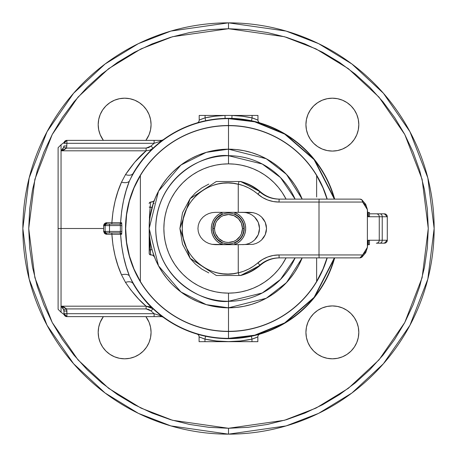 <?xml version="1.0" encoding="UTF-8"?>
<svg xmlns="http://www.w3.org/2000/svg" width="457" height="457" viewBox="0 0 457 457"><rect width="100%" height="100%" fill="white"/><g stroke="black" fill="none" stroke-linecap="round" stroke-linejoin="round"><path stroke-width="0.69" d="M316.638 175.539A102.825 102.825 0 0 1 327.041 199.121L322.973 187.907L316.638 175.539A102.825 102.825 0 0 0 228.5 125.675A102.825 102.825 0 0 1 316.638 175.539L316.638 185.491L316.638 175.539M327.041 257.879A102.825 102.825 0 0 1 228.5 331.325A102.825 102.825 0 0 0 316.638 281.461L316.638 257.879L316.638 281.461L322.973 269.093L327.041 257.879M228.5 125.675L228.5 149.176L228.5 125.675A102.825 102.825 0 0 0 140.362 175.539L140.362 281.461A102.825 102.825 0 0 0 228.5 331.325L228.5 307.824L228.5 331.325A102.825 102.825 0 0 1 140.362 175.539A102.825 102.825 0 0 1 228.5 125.675L228.5 125.675M316.638 196.984L316.638 185.491L316.638 196.984M140.362 175.539L140.362 281.461L134.027 269.093L129.417 255.983L126.612 242.37L125.675 228.5L126.612 214.63L129.417 201.017L134.027 187.907L140.362 175.539M140.362 235.829L140.362 222.268M150.296 254.897L149.525 254.418L149.176 253.469L149.987 254.783L151.667 254.943L150.644 254.943L150.159 250.019L152.01 249.511L150.159 250.019L149.176 228.5L149.176 253.469L149.239 223.113M152.655 201.885L151.667 202.057L153.443 201.457L154.409 200.172L153.443 201.457L149.987 202.217L149.199 203.279L149.525 202.582L150.644 202.057L150.159 206.981L152.01 207.489L149.176 207.118L150.159 206.981L150.633 202.057L149.525 202.582L149.176 203.531M151.667 202.057L151.164 202.057L151.667 202.057M149.416 217.732L150.142 207.141M153.763 201.177L154.409 200.172M150.456 242.69L150.73 244.101M154.026 256.131L154.409 256.828L152.655 255.115L151.667 254.943L152.655 255.115L154.026 256.131L152.655 255.115L150.644 254.943L149.176 228.5L149.416 239.268M149.176 249.882L150.159 250.019L149.176 249.882M149.296 236.103L149.416 239.302M149.428 239.485L150.142 249.865M150.644 254.943L149.987 254.783M149.262 253.966L149.525 254.418L149.262 253.966M149.245 222.793L150.159 206.981M149.525 202.582L149.987 202.217M149.827 210.9L149.41 217.869M149.176 228.711L149.268 232.282M149.753 238.04L150.524 243.055M152.095 249.813L152.747 252.018M152.758 252.058L153.186 253.389M222.039 214.173A15.715 15.715 0 0 0 222.039 242.827A15.715 15.715 0 0 1 222.039 214.173M222.039 244.426A17.189 17.189 0 0 1 222.039 212.574L218.954 214.207L216.35 216.35L214.207 218.954L212.619 221.925L211.642 225.147L211.311 228.5L211.642 231.853L212.619 235.075L214.207 238.046L216.35 240.65L218.954 242.793L222.039 244.426M301.723 259.01A2.936 2.936 0 0 0 301.946 257.879A2.936 2.936 0 0 1 301.723 259.01L298.455 265.894L294.457 272.566L289.818 278.821L284.591 284.591L278.821 289.818L272.566 294.457L265.894 298.455L258.856 301.786L251.527 304.408L243.975 306.299L236.275 307.441L228.5 307.824L266.237 298.267L286.505 282.609L302.18 257.879A79.324 79.324 0 0 1 149.176 228.5A79.324 79.324 0 0 1 228.5 149.176L228.5 155.711L262.244 164.006L280.507 177.573L295.096 199.121A72.789 72.789 0 0 0 228.5 155.711L228.5 163.869A64.631 64.631 0 0 1 286.071 199.121L282.237 192.591L278.462 187.496L274.2 182.8L269.504 178.538L264.409 174.763L258.97 171.501L253.235 168.787L247.26 166.651L241.107 165.108L234.835 164.177L228.5 163.869L222.165 164.177L215.893 165.108L209.74 166.651L203.765 168.787L198.03 171.501L192.591 174.763L187.496 178.538L182.8 182.8L178.538 187.496L174.763 192.591L171.501 198.03L168.787 203.765L166.651 209.74L165.108 215.893L164.177 222.165L163.869 228.5L164.177 234.835L165.108 241.107L166.651 247.26L168.787 253.235L171.501 258.97L174.763 264.409L178.538 269.504L182.8 274.2L187.496 278.462L192.591 282.237L198.03 285.499L203.765 288.213L209.74 290.349L215.893 291.892L222.165 292.823L228.5 293.131L228.5 307.824L220.725 307.441L213.025 306.299L205.473 304.408L198.144 301.786L191.106 298.455L184.434 294.457L178.179 289.818L172.409 284.591L167.182 278.821L162.543 272.566L158.545 265.894L155.277 259.01L152.592 251.527L150.701 243.975L149.559 236.275L149.176 228.5L149.268 232.322M149.279 224.444L149.176 228.5L149.559 220.725L150.701 213.025L152.592 205.473L155.049 198.549L158.545 191.106L162.543 184.434L167.182 178.179L172.409 172.409L178.179 167.182L184.434 162.543L191.106 158.545L198.144 155.214L205.473 152.592L213.025 150.701L220.725 149.559L228.5 149.176L236.275 149.559L243.975 150.701L251.527 152.592L258.856 155.214L265.894 158.545L272.566 162.543L278.821 167.182L284.591 172.409L289.818 178.179L294.457 184.434L298.455 191.106L302.18 199.121L286.505 174.391L266.237 158.733L228.5 149.176A79.324 79.324 0 0 1 302.18 199.121L301.957 198.572M295.096 257.879L280.507 279.427L262.244 292.994L228.5 301.289A72.789 72.789 0 0 0 295.096 257.879M286.071 257.879A64.631 64.631 0 0 1 228.5 293.131L234.835 292.823L241.107 291.892L247.26 290.349L253.235 288.213L258.97 285.499L264.409 282.237L269.504 278.462L274.2 274.2L278.462 269.504L282.237 264.409L286.071 257.879M154.283 256.503L154.717 257.622M154.974 258.274L153.695 254.892M155.054 257.879A2.936 2.936 0 0 0 155.277 259.01L153.518 254.383M151.261 246.552L150.262 241.582L151.25 246.512M155.049 198.549L153.438 202.857M150.273 215.378L151.238 210.54L150.262 215.418M154.283 200.497L155.277 197.99A2.936 2.936 0 0 0 155.054 199.121A2.936 2.936 0 0 1 155.277 197.99M234.515 243.021L237.234 241.57L239.617 239.617L241.57 237.234M243.021 234.515L243.918 231.568L244.215 228.5L243.918 225.432M243.021 222.485L241.57 219.766L239.617 217.383L237.234 215.43M222.485 213.979L219.766 215.43L217.383 217.383L215.43 219.766M213.979 222.485L213.082 225.432L212.785 228.5L213.082 231.568M213.979 234.515L215.43 237.234L217.383 239.617L219.766 241.57M234.909 212.551L238.046 214.207L240.65 216.35L242.793 218.954L244.381 221.925L245.358 225.147L245.689 228.5L245.358 231.853L244.381 235.075L242.793 238.046L240.65 240.65L238.046 242.793L234.909 244.449A17.189 17.189 0 0 0 234.909 212.551M228.5 155.711A72.789 72.789 0 0 0 155.711 228.5A72.789 72.789 0 0 0 228.5 301.289L228.5 293.131A64.631 64.631 0 0 1 163.869 228.5A64.631 64.631 0 0 1 228.5 163.869L228.5 149.176L206.29 152.352L180.909 165.04L158.51 191.175L149.176 228.5L158.51 265.825L180.909 291.96L206.29 304.648L228.5 307.824L228.5 301.289C207.21 304.213 156.705 282.375 155.711 228.5C156.705 174.625 207.21 152.787 228.5 155.711M234.909 214.15A15.715 15.715 0 0 1 234.909 242.85A15.715 15.715 0 0 0 234.909 214.15M301.946 199.121A2.936 2.936 0 0 0 301.723 197.99M154.192 203.651A2.936 0.908 19 0 1 153.495 202.697L149.97 217.304M154.586 257.291L155.277 259.01M149.262 224.884L149.176 228.5M367.382 247.58A2.936 2.713 -175.9 0 0 367.388 247.351L362.612 254.943A2.936 2.468 49.2 0 1 361.961 257.102L359.973 257.879L279.118 257.879L279.033 254.943L273.28 255.457L267.716 256.988L262.512 259.485L253.441 266.242L248.665 269.059L243.581 271.275L238.268 272.858L238.257 244.661L253.069 244.346L256.206 243.427L259.096 241.936L261.632 239.925L263.712 237.474L265.254 234.681L266.208 231.653L266.528 228.5L266.208 225.347L265.254 222.319L263.712 219.526L261.632 217.075L259.096 215.064L256.206 213.573L253.069 212.654L238.257 212.339L238.268 184.142L243.581 185.725L248.665 187.941L253.441 190.758L262.512 197.515L267.716 200.012L273.28 201.543L279.033 202.057L319.009 202.057L319.009 254.943L279.033 254.943A32.316 32.304 -90 0 0 257.839 262.866L259.85 265.083A48.476 48.453 90 0 1 239.902 275.508L240.599 275.508A48.476 48.453 -90 0 0 260.547 265.083L259.85 265.083A29.379 29.368 90 0 1 279.118 257.879L319.1 257.879L319.009 254.943L362.612 254.943L366.034 251.236L367.388 247.351L367.388 209.649L368.085 216.749L379.259 216.749L379.259 240.251L368.085 240.251L367.388 247.351L367.388 209.649L366.034 205.764L362.612 202.057L319.009 202.057L319.009 254.943L279.033 254.943L279.118 257.879A29.379 29.368 90 0 0 259.85 265.083L257.839 262.866A45.534 45.517 90 0 1 238.268 272.858L239.125 275.508L216.338 275.508L239.902 275.508L239.125 275.508L238.257 272.738L233.219 273.674L228.112 274.034L222.999 273.812L217.943 273.006L213.008 271.635L208.261 269.71L203.753 267.259L199.555 264.312L195.716 260.907L192.283 257.091L189.295 252.904L186.804 248.408L184.828 243.661L183.4 238.714L182.537 233.641L182.246 228.5L182.537 223.359L183.4 218.286L184.828 213.339L186.804 208.592L189.295 204.096L192.283 199.909L195.716 196.093L199.555 192.688L203.753 189.741L208.261 187.29L213.008 185.365L217.943 183.994L222.999 183.188L228.112 182.966L233.219 183.326L238.257 184.262L238.257 212.339L215.401 212.339L211.997 212.654L208.718 213.573L205.701 215.064L203.057 217.075L200.886 219.526L199.269 222.319L198.275 225.347L197.944 228.5L198.275 231.653L197.944 228.5L198.275 225.347L199.269 222.319L200.886 219.526L203.057 217.075L205.701 215.064L208.718 213.573L211.997 212.654L215.401 212.339L249.808 212.339L253.069 212.654L256.206 213.573L259.096 215.064L261.632 217.075L265.254 222.319L266.528 228.5L265.254 234.681L261.632 239.925L259.096 241.936L256.206 243.427L253.069 244.346L238.257 244.661L238.257 272.738C211.025 280.449 181.246 256.931 182.246 228.5C181.246 200.069 211.025 176.551 238.257 184.262L238.268 184.142A45.534 45.517 90 0 1 257.839 194.134L259.85 191.917L260.547 191.917A48.476 48.453 -90 0 0 240.599 181.492L239.902 181.492A48.476 48.453 90 0 1 259.85 191.917L260.547 191.917A29.379 29.368 -90 0 0 279.815 199.121C272.526 199.041 266.105 196.636 260.553 191.917A29.379 29.368 -90 0 0 279.815 199.121M218.16 181.492L239.902 181.492A48.476 48.453 -90 0 1 259.85 191.917A29.379 29.368 90 0 0 279.118 199.121L279.033 202.057L319.009 202.057L319.1 199.121L279.118 199.121A29.379 29.368 90 0 1 259.85 191.917L257.839 194.134A32.316 32.304 -90 0 0 279.033 202.057L279.118 199.121L359.973 199.121L361.961 199.898A2.936 2.468 130.8 0 1 362.612 202.057L367.388 209.649A2.936 2.713 -4.1 0 0 367.382 209.42M361.898 199.84A2.936 2.468 130.8 0 1 361.961 199.898A2.936 2.936 -90 0 0 359.973 199.121L319.1 199.121L319.009 202.057L362.612 202.057A2.936 2.639 -90 0 0 359.973 199.121L361.893 199.835L365.68 204.222L367.382 209.437A2.936 2.713 175.9 0 1 367.388 209.649L367.719 214.264A32.316 0.96 90 0 0 368.085 216.749L387.285 216.749A2.936 2.936 -90 0 0 384.343 213.813L379.887 213.813A2.936 2.342 90 0 1 382.229 216.749L382.229 240.251A2.936 2.342 90 0 1 379.887 243.187L384.343 243.187A2.936 2.936 -90 0 0 387.285 240.251L382.229 240.251L387.285 240.251A2.936 2.936 90 0 1 384.343 243.187L387.29 240.251L387.29 216.749L382.229 216.749L382.229 240.251L379.259 240.251L379.259 216.749L382.229 216.749A2.936 2.342 -90 0 0 379.887 213.813L384.343 213.813A2.936 2.936 90 0 1 387.285 216.749L387.285 240.251L387.29 216.749L384.343 213.813M199.269 234.681L198.275 231.653L199.269 234.681L200.886 237.474L199.269 234.681M203.057 239.925L200.886 237.474L203.057 239.925L205.701 241.936L203.057 239.925M208.718 243.427L205.701 241.936L208.718 243.427L211.997 244.346L208.718 243.427M215.401 244.661L211.997 244.346L238.257 244.661L215.401 244.661M235.406 275.508L237.297 275.508M369.45 213.813L379.887 213.813L369.45 213.813M380.995 213.813L378.356 213.813M242.81 212.339L246.072 212.654L249.208 213.573L252.098 215.064L254.635 217.075L256.714 219.526L258.256 222.319L259.21 225.347L259.53 228.5L259.21 231.653L258.256 234.681L256.714 237.474L254.635 239.925L252.098 241.936L249.208 243.427L246.072 244.346L242.81 244.661L246.072 244.346L249.208 243.427L252.098 241.936L254.635 239.925L258.256 234.681L259.53 228.5L258.256 222.319L254.635 217.075L252.098 215.064L249.208 213.573L246.072 212.654L242.81 212.339M221.594 275.508L220.748 275.508M221.599 181.492L216.338 181.492L190.089 198.704L179.904 228.5L190.089 258.296L216.338 275.508L190.158 258.388L179.904 228.5L190.158 198.612L216.338 181.492M208.798 272.915L201.783 269.104L195.493 264.186L190.089 258.296L182.52 244.255L179.904 228.5L182.52 212.745L190.089 198.704L195.493 192.814L201.783 187.896L208.798 184.085M216.926 275.508L218.155 275.508M367.691 243.153A2.936 2.713 -175.9 0 0 367.719 242.736A32.316 0.96 90 0 1 368.085 240.251A2.936 2.936 90 0 1 367.856 241.393A2.936 2.936 -90 0 0 368.085 240.251L382.229 240.251A2.936 2.342 -90 0 1 379.887 243.187L376.322 243.187A2.936 2.936 -90 0 0 379.259 240.251A2.936 2.936 90 0 1 376.322 243.187L384.343 243.187M380.995 243.187L378.356 243.187M279.815 257.879C272.526 257.959 266.105 260.364 260.553 265.083A29.379 29.368 -90 0 1 279.815 257.879A29.379 29.368 -90 0 0 260.547 265.083L259.85 265.083A48.476 48.453 -90 0 1 239.902 275.508L239.651 275.508M221.257 181.492L239.125 181.492L238.937 181.897L239.125 181.492L240.599 181.492A48.476 48.453 90 0 1 260.547 191.917L240.599 181.492L239.634 181.492M228.294 181.492L222.65 181.492M240.508 275.508L240.599 275.508A48.476 48.453 90 0 0 260.547 265.083L240.599 275.508M222.65 275.508L223.473 275.508M224.496 275.508L228.294 275.508M361.961 257.102L362.612 254.943L359.973 257.879A2.936 2.639 -90 0 0 362.612 254.943L319.009 254.943L319.1 257.879L359.973 257.879L361.961 257.102A2.936 2.468 49.2 0 1 361.898 257.16M367.382 247.563L367.714 242.947A2.936 2.713 4.1 0 0 367.719 242.736L367.388 247.351A2.936 2.713 4.1 0 1 367.382 247.563L365.68 252.778L361.893 257.165L359.979 257.879M367.628 242.101L368.348 240.268L369.45 240.531M238.765 275.508L237.823 275.508M219.663 275.508L219.006 275.508M367.382 209.437L367.714 214.053A2.936 2.713 175.9 0 1 367.719 214.264A2.936 2.713 -4.1 0 0 367.691 213.847M368.085 216.749A2.936 2.936 -90 0 0 367.856 215.607A2.936 2.936 90 0 1 368.085 216.749M379.259 216.749A2.936 2.936 -90 0 0 376.322 213.813A2.936 2.936 90 0 1 379.259 216.749M369.45 216.504L368.342 216.595L367.611 214.876M218.994 181.492L219.663 181.492M236.64 181.492L237.314 181.492M237.829 181.492L238.731 181.492M238.937 181.897L238.268 184.142L238.937 181.897M359.973 199.121A2.936 2.639 90 0 1 362.612 202.057L361.961 199.898M367.611 214.487L368.342 216.567L368.342 212.476L369.45 212.476L369.45 216.567L369.45 212.476L367.422 212.476M367.599 212.476L368.342 212.476L368.342 216.567L369.445 216.355M369.45 216.567L369.45 216.567A0.588 0.588 -90 0 0 369.45 216.595A0.588 0.588 90 0 1 369.45 216.567L368.342 216.567A0.588 0.588 -90 0 0 368.342 216.595A0.588 0.588 90 0 1 368.342 216.567L367.765 214.721M367.428 244.655L369.456 244.655L369.456 240.359M367.594 244.655L368.348 244.655L368.348 240.268L367.639 242.473M369.45 240.548L368.348 240.268L368.348 244.655L369.456 244.655M369.456 240.268L368.348 240.268L369.456 240.268M367.799 241.879L368.348 240.268L367.765 242.279M369.45 216.595L368.342 216.595M368.279 216.212L367.799 215.121M234.401 214.253L237.069 215.675L239.405 217.595L241.325 219.931L242.747 222.599L243.627 225.49L243.924 228.5L242.456 228.5A13.956 13.956 0 0 1 228.5 242.456A13.956 13.956 0 0 1 214.544 228.5L213.076 228.5A15.424 15.424 0 0 0 228.5 243.924A15.424 15.424 0 0 0 243.924 228.5A15.424 15.424 0 0 1 228.5 243.924A15.424 15.424 0 0 1 213.076 228.5A15.424 15.424 0 0 1 228.5 213.076A15.424 15.424 0 0 1 243.924 228.5L243.627 231.51L242.747 234.401L241.325 237.069L239.405 239.405L237.069 241.325L234.401 242.747M222.039 242.507L222.039 244.661L222.039 242.507L217.595 239.405L215.675 237.069L214.253 234.401L213.373 231.51L213.076 228.5L214.544 228.5A13.956 13.956 0 0 1 228.5 214.544A13.956 13.956 0 0 1 242.456 228.5L241.393 223.159L238.365 218.635L233.841 215.607L228.5 214.544L223.159 215.607L220.748 216.898L216.898 220.748L215.607 223.159L214.544 228.5L214.813 231.225L215.607 233.841L218.635 238.365L223.159 241.393L225.775 242.187L228.5 242.456L233.841 241.393L236.252 240.102L240.102 236.252L241.393 233.841L242.456 228.5L243.924 228.5A15.424 15.424 0 0 0 228.5 213.076A15.424 15.424 0 0 0 213.076 228.5L213.373 225.49L214.253 222.599L215.675 219.931L217.595 217.595L222.039 214.493L222.039 212.339L222.039 214.493M215.675 237.069L217.595 239.405L219.931 241.325M237.069 241.325L239.405 239.405M241.325 219.931L239.405 217.595L237.069 215.675M219.931 215.675L217.595 217.595L215.675 219.931M234.909 244.661L234.909 242.53L234.909 244.661M234.909 214.47L234.909 212.339L234.909 214.47M124.63 358.808A26.443 26.443 0 0 1 103.379 316.638L100.203 322.248L98.701 327.212L98.192 332.37L98.701 337.529L100.203 342.487L102.648 347.057L105.933 351.067L109.943 354.352L114.513 356.797L119.471 358.299L124.63 358.808L129.788 358.299L134.752 356.797L139.322 354.352L143.327 351.067L146.617 347.057L149.056 342.487L150.564 337.529L151.073 332.37L150.564 327.212L149.056 322.248L145.88 316.638A26.443 26.443 0 0 1 124.63 358.808M332.37 358.808A26.443 26.443 0 0 1 305.927 332.37A26.443 26.443 0 0 1 332.37 305.927L337.529 306.436L342.487 307.944L347.057 310.383L351.067 313.673L354.352 317.678L356.797 322.248L358.299 327.212L358.808 332.37L358.299 337.529L356.797 342.487L354.352 347.057L351.067 351.067L347.057 354.352L342.487 356.797L337.529 358.299L332.37 358.808L327.212 358.299L322.248 356.797L317.678 354.352L313.673 351.067L310.383 347.057L307.944 342.487L306.436 337.529L305.927 332.37L306.436 327.212L307.944 322.248L310.383 317.678L313.673 313.673L317.678 310.383L322.248 307.944L327.212 306.436L332.37 305.927A26.443 26.443 0 0 1 358.808 332.37A26.443 26.443 0 0 1 332.37 358.808M332.37 151.073A26.443 26.443 0 0 1 305.927 124.63A26.443 26.443 0 0 1 332.37 98.192L337.529 98.701L342.487 100.203L347.057 102.648L351.067 105.933L354.352 109.943L356.797 114.513L358.299 119.471L358.808 124.63L358.299 129.788L356.797 134.752L354.352 139.322L351.067 143.327L347.057 146.617L342.487 149.056L337.529 150.564L332.37 151.073L327.212 150.564L322.248 149.056L317.678 146.617L313.673 143.327L310.383 139.322L307.944 134.752L306.436 129.788L305.927 124.63L306.436 119.471L307.944 114.513L310.383 109.943L313.673 105.933L317.678 102.648L322.248 100.203L327.212 98.701L332.37 98.192A26.443 26.443 0 0 1 358.808 124.63A26.443 26.443 0 0 1 332.37 151.073M103.379 140.362A26.443 26.443 0 0 1 124.63 98.192L129.788 98.701L134.752 100.203L139.322 102.648L143.327 105.933L146.617 109.943L149.056 114.513L150.564 119.471L151.073 124.63L150.564 129.788L149.056 134.752L145.88 140.362A26.443 26.443 0 0 0 124.63 98.192L119.471 98.701L114.513 100.203L109.943 102.648L105.933 105.933L102.648 109.943L100.203 114.513L98.701 119.471L98.192 124.63L98.701 129.788L100.203 134.752L103.379 140.362M141.224 161.264L143.441 158.482L133.124 173.357L129.405 181.069A8.814 4.639 21.4 0 1 121.511 182.172A8.814 4.639 -158.6 0 0 129.405 181.069C124.515 193.168 121.585 207.044 120.608 222.702L111.874 222.725C112.93 207.541 116.141 194.019 121.511 182.172L125.492 174.614A8.814 5.187 -150 0 0 133.124 173.357L129.405 181.069A109.863 109.863 0 0 1 228.5 118.637L228.5 125.515A102.985 102.985 0 0 1 327.206 199.121A102.985 102.985 0 0 0 228.5 125.515L228.5 118.637L254.715 121.813L284.751 134.135L314.119 159.664L334.358 199.121A109.863 109.863 0 0 0 228.5 118.637L228.5 118.329A110.171 110.171 0 0 0 133.124 173.357A110.171 110.171 0 0 1 334.678 199.121L314.399 159.516L284.94 133.884L254.8 121.516L228.5 118.329L228.5 118.637A109.863 109.863 0 0 0 129.405 181.069L126.195 190.409L123.539 200.526L121.619 211.402L120.608 222.702L121.676 222.759L121.848 225.604A106.692 106.692 0 0 0 121.848 231.396L121.682 234.241L120.608 234.298L121.619 245.598L123.539 256.474L126.195 266.591L129.405 275.931A109.863 109.863 0 0 0 334.358 257.879L314.119 297.336L284.751 322.865L254.715 335.187L228.5 338.363L228.5 331.485A102.985 102.985 0 0 0 327.206 257.879A102.985 102.985 0 0 1 228.5 331.485L228.5 338.671L254.8 335.484L284.94 323.116L314.399 297.484L334.678 257.879A110.171 110.171 0 0 1 228.5 338.671L228.5 338.363A109.863 109.863 0 0 1 129.405 275.931L133.124 283.643A110.171 110.171 0 0 0 228.5 338.671A110.171 110.171 0 0 1 133.124 283.643A8.814 5.187 -30 0 0 125.492 282.386L121.511 274.828L117.98 265.694L115.078 255.829L112.982 245.249L111.874 234.275L106.013 234.218L104.51 233.436L103.642 231.385L103.699 225.044L104.51 223.564L106.007 222.782L111.874 222.725L112.982 211.751L115.078 201.171L117.98 191.306L121.511 182.172L125.492 174.614L134.672 162.304L146.137 150.81L61.044 150.81L61.044 228.5L58.102 228.5L58.102 309.292L58.102 228.5L103.642 228.5L61.044 228.5L61.044 306.19L61.044 144.772L58.102 147.708L58.102 228.5L58.102 147.708M163.149 317.192L159.979 315.536L161.767 316.638L66.916 316.638A2.936 2.936 0 0 1 63.98 313.696L63.889 314.433L63.98 313.696L63.889 314.433L61.044 312.228L61.044 306.19L146.137 306.19L138.648 299.072L130.691 289.795L125.492 282.386L121.511 274.828C116.141 262.981 112.93 249.459 111.874 234.275L120.608 234.298C121.585 249.956 124.515 263.832 129.405 275.931A8.814 4.639 -21.4 0 0 121.511 274.828A8.814 4.639 158.6 0 1 129.405 275.931L133.124 283.643C140.253 295.113 146.903 303.499 153.066 308.795L149.867 306.79L146.137 306.19C139.522 300.843 132.644 292.908 125.492 282.386A8.814 5.187 150 0 1 133.124 283.643M229.14 434.15L228.5 434.15L228.5 428.272L172.563 420.286L140.956 408.072L108.635 388.319L77.987 359.859L52.229 322.511L34.875 277.673L28.728 228.5L34.875 179.327L52.229 134.489L77.987 97.141L108.635 68.681L140.956 48.928L172.563 36.714L228.5 28.728L284.437 36.714L316.044 48.928L348.365 68.681L379.013 97.141L404.771 134.489L422.125 179.327L428.272 228.5L422.125 277.673L404.771 322.511L379.013 359.859L348.365 388.319L316.044 408.072L284.437 420.286L228.5 428.272L228.5 434.15L286.082 425.924L318.615 413.357L351.89 393.02L383.44 363.721L409.958 325.275L427.821 279.124L434.15 228.5L427.821 177.876L409.958 131.725L383.44 93.279L351.89 63.98L318.615 43.644L286.082 31.076L228.5 22.85L228.5 28.728L208.918 29.688L189.524 32.567L170.507 37.325L152.05 43.935L134.329 52.315L117.512 62.392L101.762 74.074L87.236 87.236L74.074 101.762L62.392 117.512L52.315 134.329L43.935 152.05L37.325 170.507L32.567 189.524L29.688 208.918L28.728 228.5L29.688 248.082L32.567 267.476L37.325 286.493L43.935 304.95L52.315 322.671L62.392 339.488L74.074 355.238L87.236 369.764L101.762 382.926L117.512 394.608L134.329 404.685L152.05 413.065L170.507 419.675L189.524 424.433L208.918 427.312L228.5 428.272L248.082 427.312L267.476 424.433L286.493 419.675L304.95 413.065L322.671 404.685L339.488 394.608L355.238 382.926L369.764 369.764L382.926 355.238L394.608 339.488L404.685 322.671L413.065 304.95L419.675 286.493L424.433 267.476L427.312 248.082L428.272 228.5L427.312 208.918L424.433 189.524L419.675 170.507L413.065 152.05L404.685 134.329L394.608 117.512L382.926 101.762L369.764 87.236L355.238 74.074L339.488 62.392L322.671 52.315L304.95 43.935L286.493 37.325L267.476 32.567L248.082 29.688L228.5 28.728L228.5 22.85A205.65 205.65 0 0 1 434.15 228.5A205.65 205.65 0 0 1 228.5 434.15L229.5 434.15M253.047 121.099L257.542 122.23M202.868 118.597L205.079 117.843A113.108 113.108 0 0 1 225.01 115.444L225.101 118.38L231.899 118.38L231.99 115.444L205.079 115.444L205.079 117.843L214.99 116.204L225.01 115.444L257.959 115.444L252.087 115.444L252.087 117.877L253.212 118.254L252.087 117.877L252.087 115.444L231.99 115.444L242.09 116.209L252.087 117.877L257.959 120.134L257.485 119.923L257.959 120.134L257.959 115.444L257.959 120.134A2.936 2.936 0 0 0 260.056 122.944L258.605 122.522M253.041 335.901L257.428 334.804M257.462 334.792L259.947 334.084A2.936 2.936 0 0 0 257.845 336.9L257.845 341.682L257.845 336.9L251.973 339.145L240.285 340.991L228.466 341.608L216.652 340.985L204.965 339.134L204.965 341.682L251.973 341.682L251.973 339.145L251.973 341.682L257.845 341.682L204.965 341.682L204.965 339.134L202.754 338.374M258.502 334.507L259.782 334.136M138.243 165.325L136.015 168.639M148.508 152.747L146.4 155.037M204.005 121.088L197.27 122.847M198.555 122.476L197.104 122.899A2.936 2.936 0 0 0 199.201 120.082L199.201 115.444L199.201 120.082L205.079 117.843L205.079 115.444L199.201 115.444L225.01 115.444L225.101 118.38M225.872 434.133L231.488 434.127M325.098 410.055L322.242 411.54M327.96 408.501L327.281 408.872M329.811 407.461L328.035 408.455M329.434 407.678L329.857 407.438M328.566 408.164L329.291 407.758M329 407.924L327.72 408.632M324.287 410.483L324.613 410.306L324.287 410.483M323.682 410.797L323.973 410.643M324.71 410.255L326.955 409.049M326.321 409.398L325.635 409.763M326.709 409.181L325.932 409.603M327.903 408.529L327.258 408.889M326.269 409.426L326.589 409.249M324.099 410.58L324.933 410.135M309.006 417.738L309.8 417.395M313.313 415.847L312.399 416.258M312.542 416.196L311.4 416.698L312.542 416.196M310.76 416.984L310.097 417.27M308.955 417.761L309.326 417.601L308.955 417.761M307.904 418.201L308.589 417.915L307.904 418.201M306.27 418.88L307.315 418.446M309.629 417.469L308.578 417.921M310.274 417.195L309.326 417.601M311.063 416.847L310.56 417.07M289.001 425.05L288.521 425.199M290.555 424.564L288.733 425.13M292.474 423.947L291.04 424.41M295.296 422.999L293.977 423.45M295.011 423.096L295.65 422.879M294.325 423.331L293.908 423.473L294.325 423.331M293.354 423.656L293.942 423.456M289.898 424.77L291.092 424.393M289.247 424.976L289.555 424.879L289.247 424.976M288.184 425.296L289.11 425.016M304.014 419.783L304.345 419.652M304.659 419.526L303.619 419.937L304.659 419.526M303.077 420.149L301.791 420.646M300.752 421.04L301.1 420.908M300.409 421.165L300.072 421.297M298.581 421.84L299.426 421.531M299.329 421.565L298.09 422.017M300.015 421.314L300.352 421.188M301.043 420.931L300.695 421.063M334.615 258.108A2.936 2.885 -164.4 0 1 334.69 257.879A2.936 2.885 15.6 0 0 334.615 258.108L334.176 258.651M229.9 434.144L228.5 434.15A205.65 205.65 0 0 1 22.85 228.5A205.65 205.65 0 0 1 228.5 22.85L170.918 31.076L138.385 43.644L105.11 63.98L73.56 93.279L47.042 131.725L29.179 177.876L22.85 228.5L29.179 279.124L47.042 325.275L73.56 363.721L105.11 393.02L138.385 413.357L170.918 425.924L228.5 434.15L225.427 434.127M226.426 434.139L225.021 434.121M227.22 434.144L226.781 434.144M228.083 434.15L227.655 434.15M170.044 425.667L171.061 425.964M171.683 426.147L172.146 426.278M173.232 426.587L174.186 426.849M173.9 426.769L173.603 426.689M172.078 426.261L173.917 426.775M170.889 425.913L171.289 426.033M169.684 425.558L170.09 425.678M154.038 420.194L153.741 420.08M154.826 420.497L154.329 420.309M153.541 420L154.386 420.331M153.186 419.863L157.305 421.434M156.842 421.263L154.809 420.497M156.94 421.297L157.374 421.457M152.712 419.675L153.86 420.126M153.392 419.943L153.055 419.812L153.392 419.943M127.44 407.604L125.869 406.707M126.589 407.124L125.486 406.49M123.83 405.519L123.241 405.17L123.83 405.519M122.065 404.462L120.877 403.737L122.065 404.462M144.463 416.196L145.12 416.487M146.017 416.881L145.337 416.584M144.538 416.23L146.086 416.915M143.001 415.533L145.777 416.778M146.537 417.11L146.171 416.95M145.823 416.795L145.229 416.538M144.492 416.207L145.012 416.441M143.304 415.67L143.618 415.813M142.287 415.207L142.001 415.07M143.989 415.984L143.275 415.659M145.475 416.647L144.726 416.316M146.948 417.287L147.285 417.435M146.646 417.161L146.206 416.967M148.782 418.069L148.297 417.864M147.491 417.521L148.199 417.824M148.057 417.767L147.76 417.635M163.703 423.673L161.504 422.931M198.395 431.934L199.098 432.036L198.395 431.934M200.852 432.282L199.098 432.036M202.508 432.499L202.205 432.465M203.851 432.665L203.051 432.568M202.839 432.545L203.713 432.653M202.262 432.471L202.56 432.505M201.606 432.385L201.943 432.431M200.549 432.242L200.909 432.288M63.911 142.658L63.98 143.304A2.936 2.936 0 0 1 66.916 140.362L161.767 140.362L159.979 141.464L163.166 139.791A2.936 2.936 0 0 1 161.424 140.362L154.106 140.362L154.106 143.304L66.916 143.304L66.562 148.085L146.137 148.085L148.782 147.542L151.056 146.063A113.108 113.108 0 0 1 154.106 143.304L159.979 141.464L163.166 139.791L161.424 140.362A2.936 1.851 -90 0 0 159.979 141.464L154.106 143.304L154.106 140.362L66.916 140.362L66.916 143.304L154.106 143.304A113.108 113.108 0 0 0 151.056 146.063L153.066 148.205L150.856 149.77M231.899 118.38L231.99 115.444A113.108 113.108 0 0 1 252.087 117.877L246.997 116.918M255.297 119.014L254.298 118.637L255.297 119.014M256.925 119.683L256.32 119.426M201.177 119.248L199.201 120.082A2.936 2.936 0 0 1 197.104 122.899L199.618 122.185M199.675 119.877L201.868 118.974M253.212 118.254L254.292 118.637M199.092 341.682L199.092 336.883L200.126 337.335L199.092 336.883L199.092 341.682L204.965 341.682L199.092 341.682M203.833 338.757L204.965 339.134L205.576 336.261L203.999 335.912M200.732 337.586L200.132 337.335M255.874 337.74L257.845 336.9A2.936 2.936 0 0 1 259.913 334.096M255.177 338.014L257.371 337.112M254.183 338.391L251.973 339.145L251.361 336.272L251.973 339.145A113.108 113.108 0 0 1 204.965 339.134L199.092 336.883A2.936 2.936 0 0 0 196.99 334.067L205.576 336.261L204.965 339.134M228.5 331.485A102.985 102.985 0 0 1 125.515 228.5A102.985 102.985 0 0 1 228.5 125.515A102.985 102.985 0 0 0 125.515 228.5A102.985 102.985 0 0 0 228.5 331.485M66.756 140.362L63.929 142.755M66.882 140.362L63.98 143.304L66.916 143.304L66.916 140.362M197.156 334.118L198.435 334.49M146.4 301.963L148.508 304.253M141.224 295.736L143.441 298.518M136.015 288.361L138.243 291.675M146.137 308.915L66.562 308.915L66.916 313.696L154.106 313.696A113.108 113.108 0 0 1 151.056 310.937L148.782 309.458L146.137 308.915L66.562 308.915L63.98 307.064L61.044 306.19L63.197 308.572L63.98 311.034L66.916 311.034L66.562 308.915L61.044 306.19L146.137 306.19L146.137 308.915L146.137 306.19L153.066 308.795L151.056 310.937L146.137 308.915M162.869 317.015L161.424 316.638A2.936 1.851 -90 0 1 159.979 315.536L154.106 313.696L154.106 316.638L161.424 316.638A2.936 2.936 0 0 1 163.166 317.209L159.979 315.536L154.106 313.696L66.916 313.696L66.848 316.638M63.98 313.696L66.916 316.638L66.916 313.696L63.98 313.696L63.98 311.034L63.98 313.696L66.916 313.696L66.916 311.034L63.98 311.034L63.803 309.875L66.562 308.915L63.803 309.875L61.044 306.19L61.044 312.228L58.102 309.292M106.013 224.204L105.11 225.564A1.468 1.468 0 0 1 106.578 224.096L109.514 224.096L106.578 224.096A1.468 1.468 0 0 0 105.11 225.564L105.11 231.436L109.514 231.436L109.514 225.564L120.391 225.564A108.149 108.149 0 0 0 120.391 231.436L109.514 231.436L109.514 225.564L105.11 225.564L105.11 231.436A1.468 1.468 0 0 0 106.578 232.904L120.157 232.904A1.468 1.457 -90 0 1 121.613 234.298L111.874 234.275L111.874 232.904L111.874 234.275L106.578 234.275L106.578 232.904L109.514 232.904L109.514 231.436L105.11 231.436L105.761 232.659M109.514 224.096L120.157 224.096L109.514 224.096L109.514 225.564L109.514 224.096M205.079 117.843L205.69 120.717L205.079 117.843L200.977 119.328M252.087 117.877L251.47 120.751L252.087 117.877M257.959 120.134A2.936 2.936 0 0 0 260.056 122.944L257.571 122.236M259.947 334.084L257.457 334.798M251.973 339.145L256.069 337.66M199.503 334.787L196.99 334.067A2.936 2.936 0 0 1 199.092 336.883M146.137 150.81L149.862 150.21L153.066 148.205L151.056 146.063L146.137 148.085L146.137 150.81L61.044 150.81L63.98 149.936L66.562 148.085L146.137 148.085L146.137 150.81C139.522 156.157 132.644 164.092 125.492 174.614A8.814 5.187 30 0 0 133.124 173.357M63.98 143.304L66.916 143.304L66.562 148.085L61.044 150.81L63.803 147.125L66.562 148.085L63.803 147.125L63.98 145.966L66.916 145.966L63.98 145.966L63.197 148.428L61.044 150.81L61.044 144.772L63.889 142.567M61.775 150.187L62.141 149.822L61.775 150.187M66.916 316.638L154.106 316.638L154.106 313.696A113.108 113.108 0 0 1 151.056 310.937L153.066 308.795M66.733 316.638L63.894 314.405M119.151 232.904A1.468 1.457 -90 0 1 120.608 234.298A1.468 1.457 90 0 0 119.151 232.904M120.391 231.436L109.514 231.436L109.514 232.904L120.157 232.904L120.391 231.436L121.848 231.396L121.613 234.298A1.468 1.457 90 0 0 120.157 232.904L120.391 231.436A108.149 108.149 0 0 1 120.391 225.564L121.848 225.604A106.692 106.692 0 0 0 121.848 231.396L120.391 231.436M106.155 232.842L106.572 232.904A1.468 1.468 0 0 1 105.11 231.436L105.281 232.127M106.578 232.904L106.578 234.275L103.642 231.385L103.642 225.615L120.391 225.564L120.157 224.096A1.468 1.457 90 0 0 121.613 222.702L121.848 225.604L120.391 225.564L120.157 224.096A1.468 1.457 -90 0 0 121.613 222.702L120.608 222.702A1.468 1.457 -90 0 1 119.151 224.096A1.468 1.457 90 0 0 120.608 222.702L111.874 222.725L111.874 224.096L111.874 222.725L106.578 222.725L106.578 224.096L105.887 224.267M103.642 231.385L105.11 231.436L103.642 231.385M105.356 232.253L105.647 232.573M105.11 225.564L103.642 225.615L106.578 222.725L106.578 224.096M105.761 224.341L105.441 224.633M120.916 403.765L124.43 405.873M125.172 406.307L124.79 406.084M123.241 405.17L122.882 404.953M122.807 404.908L123.99 405.616M124.607 405.976L124.167 405.719M136.9 412.625L136.1 412.225M133.096 410.683L131.565 409.872M143.738 415.87L144.064 416.019M144.92 416.401L142.59 415.344M144.149 416.053L143.538 415.779M145.634 416.715L146.371 417.041M152.524 419.6L153.055 419.812L152.524 419.6M155.74 420.846L157.322 421.44M156.557 421.154L157.145 421.377M161.612 422.965L164.154 423.822M173.369 426.621L172.82 426.472M170.484 425.798L170.107 425.684M171.244 426.021L170.867 425.907L171.244 426.021M183.605 429.192L178.27 427.923M197.744 431.836L196.967 431.716M200.457 432.231L199.595 432.111M199.378 432.076L199.858 432.145M201.331 432.345L201.96 432.431M231.665 434.127L230.899 434.139M227.849 434.15L228.986 434.15M229.311 434.15L228.283 434.15M228.112 434.15L225.238 434.121M227.095 434.144L227.666 434.15M225.535 434.127L226.432 434.139M245.523 433.442L240.193 433.819M270.533 429.809L265.203 430.848M293.908 423.473L292.966 423.782M291.709 424.193L293.491 423.61M290.96 424.433L290.166 424.684M290.898 424.456L291.412 424.29L290.898 424.456M297.758 422.137L298.535 421.857M299.718 421.423L300.049 421.303M302.523 420.366L301.723 420.674M311.046 416.858L311.52 416.647M312.782 416.087L313.376 415.819M309.298 417.612L308.612 417.904M324.836 410.192L325.161 410.015M329.743 407.501L329.274 407.764M329.126 407.85L329.543 407.615L329.126 407.85M323.716 410.78L324.39 410.426M324.921 410.146L325.835 409.655M367.714 242.947L367.839 241.347M367.714 214.053L367.839 215.653M369.45 212.476L369.45 216.538M163.166 139.791L162.869 139.985"/></g></svg>
